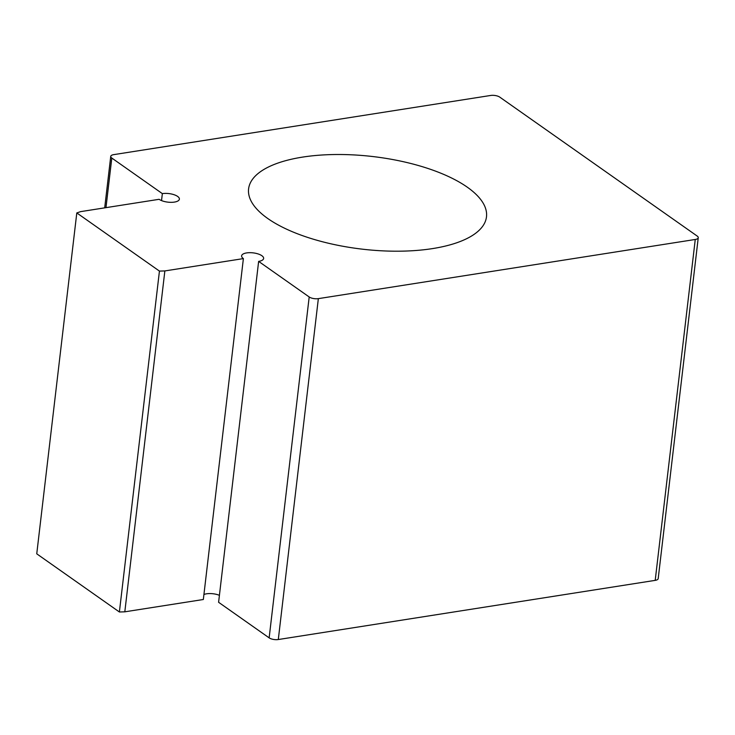 <?xml version="1.0" encoding="UTF-8"?>
<svg xmlns="http://www.w3.org/2000/svg" width="735" height="735" viewBox="0 0 735 735"><rect width="100%" height="100%" fill="white"/><g stroke="black" fill="none" stroke-linecap="round" stroke-linejoin="round"><path stroke-width="1.1" d="M119.392 611.989L36.75 553.822L76.798 212.929L159.44 271.086L119.392 611.989L124.812 611.823L164.861 270.93L243.386 258.601A11.089 4.318 -173.3 0 1 241.613 255.863A11.089 4.318 -173.3 0 1 253.125 252.868A11.089 4.318 -173.3 0 1 263.635 258.444A11.089 4.318 -173.3 0 1 258.637 261.394L218.598 602.287L269.148 637.861A6.652 2.591 6.7 0 0 278.299 639.533L318.347 298.64L695.255 239.472A6.652 2.591 -173.3 0 0 698.25 237.708A6.652 2.591 -173.3 0 0 697.184 236.054L499.791 97.139A6.652 2.591 -173.3 0 0 490.64 95.467L113.732 154.635A6.652 2.591 -173.3 0 0 110.737 156.399L104.692 207.858M278.299 639.533L655.207 580.365A6.652 2.591 6.7 0 0 658.202 578.601L698.25 237.708M105.969 207.656L111.803 158.043A6.652 2.591 -173.3 0 1 110.737 156.399M111.803 158.043L162.352 193.627A11.089 4.318 -173.3 0 1 173.846 194.637A11.089 4.318 -173.3 0 1 179.386 199.148A11.089 4.318 -173.3 0 1 171.264 202.336A11.089 4.318 -173.3 0 1 159.127 199.304L80.611 211.634L76.798 212.929M164.861 270.93L159.44 271.086M258.637 261.394L309.196 296.968L269.148 637.861M318.347 298.64A6.652 2.591 -173.3 0 1 309.196 296.968M432.538 248.595A119.768 46.608 -173.3 0 1 308.424 237.662A119.768 46.608 -173.3 0 1 248.595 188.877A119.768 46.608 -173.3 0 1 372.976 156.564A119.768 46.608 -173.3 0 1 486.487 216.825A119.768 46.608 -173.3 0 1 432.538 248.595M124.812 611.823L203.338 599.503L243.386 258.601M203.926 594.496A11.089 4.318 -173.3 0 1 219.416 595.322M162.352 193.627L161.535 200.581M695.255 239.472L655.207 580.365"/></g></svg>
